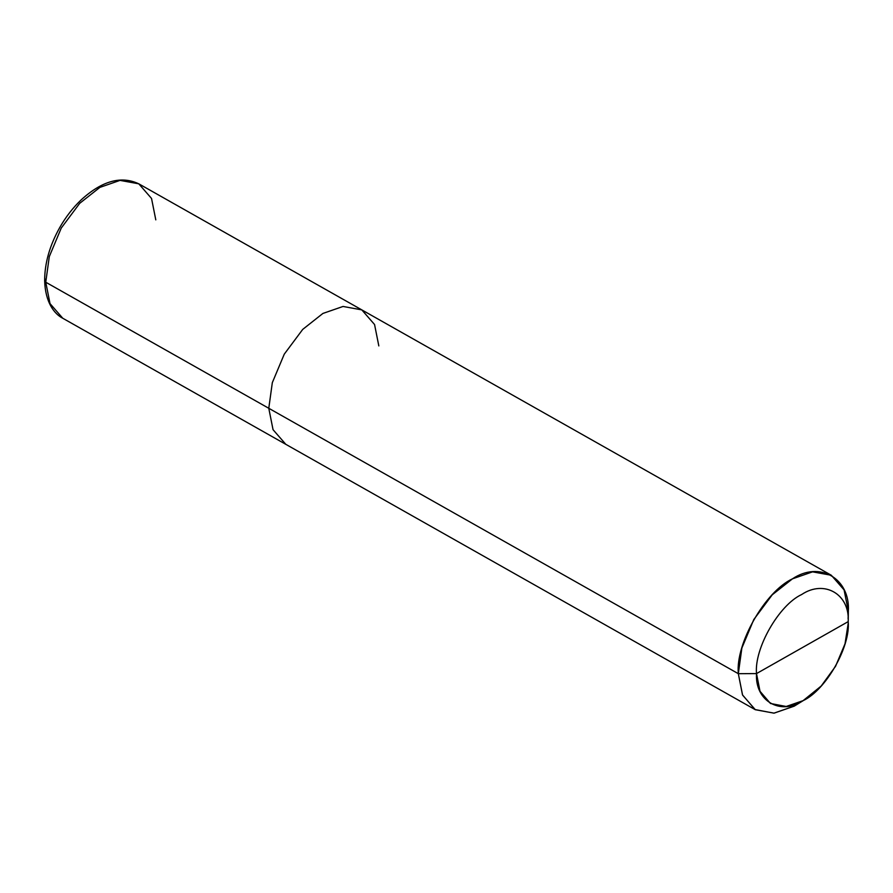 <?xml version="1.0" encoding="UTF-8"?>
<svg xmlns="http://www.w3.org/2000/svg" width="893" height="893" viewBox="0 0 893 893"><rect width="100%" height="100%" fill="white"/><g stroke="black" fill="none" stroke-linecap="round" stroke-linejoin="round"><path stroke-width="1.34" d="M45.9 279.074L44.65 280.648L45.755 282.221L738.321 673.679L756.516 673.59C754.105 648.497 778.908 605.041 801.624 594.548C824.272 579.323 849.89 594.202 848.205 621.617L756.516 673.59L760.01 691.294L770.469 703.483L786.175 706.486L803.108 700.648L821.192 686.036L835.558 666.29L845.024 643.808L848.205 623.359L848.35 611.314L848.205 623.359M155.795 219.857L151.531 198.447L138.772 183.813L120.03 180.386L99.882 187.385L79.7 203.325L61.249 228.072L49.294 256.604L45.755 282.221L50.019 303.62L62.778 318.265L50.019 303.62L45.755 282.221L44.65 280.715C45.275 302.459 54.395 314.012 62.778 318.265L285.805 444.323L273.046 429.689L268.782 408.291L273.046 429.689L285.805 444.323L755.333 709.723L774.086 713.15L794.223 706.151L801.2 701.686M805.24 699.375L794.223 706.151L773.907 713.161L755.065 709.555L742.507 694.921L738.321 673.679L742.574 695.078L755.333 709.723M848.093 618.704L848.35 611.314L844.086 589.905L831.327 575.271L812.585 571.844L792.448 578.843L772.255 594.783L753.804 619.53L741.86 648.061L738.321 673.679L45.755 282.221L49.294 256.604L61.249 228.072L79.7 203.325L99.882 187.385L120.03 180.386L138.772 183.813C121.191 175.53 102.014 180.866 81.241 199.809C73.025 207.611 65.903 216.776 59.876 227.302C49.707 245.43 44.639 263.234 44.65 280.715M848.205 621.617C850.627 646.699 825.824 690.166 803.108 700.648C780.46 715.873 754.831 700.994 756.516 673.59L848.205 621.617C849.89 594.202 824.272 579.323 801.624 594.548C778.908 605.041 754.105 648.497 756.516 673.59L738.321 673.679C735.419 643.574 765.189 591.423 792.448 578.843C819.629 560.558 850.37 578.418 848.35 611.314L848.205 621.617M378.822 345.915L374.558 324.516L361.799 309.882L343.057 306.455L322.909 313.443L302.727 329.394L284.275 354.141L272.32 382.662L268.782 408.291L272.32 382.662L284.275 354.141L302.727 329.394L322.909 313.443L343.057 306.455L361.799 309.882L831.327 575.271M138.772 183.813L361.799 309.882"/></g></svg>
